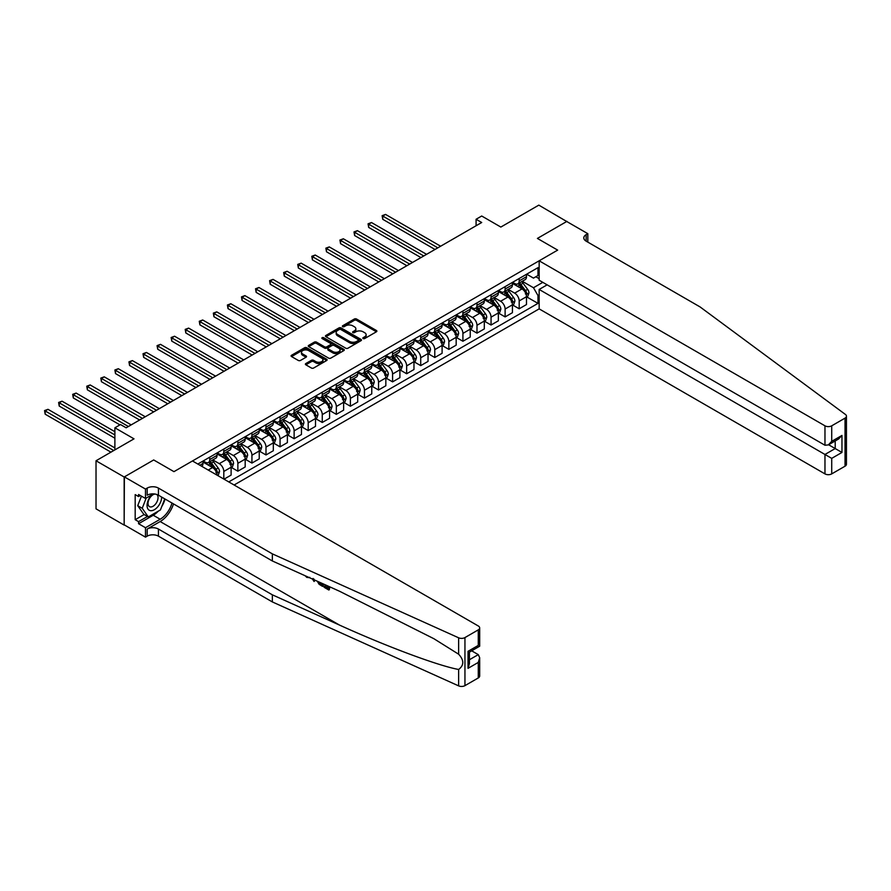 <?xml version="1.0" encoding="UTF-8"?>
<svg xmlns="http://www.w3.org/2000/svg" width="891" height="891" viewBox="0 0 891 891"><rect width="100%" height="100%" fill="white"/><g stroke="black" fill="none" stroke-linecap="round" stroke-linejoin="round"><path stroke-width="1.34" d="M363.138 338.558A1.091 0.635 0 0 0 364.686 338.558L376.425 331.775A1.559 0.902 0 0 0 376.882 331.14A1.559 0.902 0 0 0 376.425 330.505L356.545 319.023A1.559 0.902 0 0 0 354.328 319.023L342.601 325.805A1.091 0.635 0 0 0 344.138 326.696L345.663 325.816A5.001 2.885 0 0 1 352.736 325.816L354.384 326.774A5.001 2.885 0 0 1 355.854 328.812A5.001 2.885 0 0 1 354.384 330.851L352.869 331.73A1.091 0.635 0 0 0 354.418 332.621L355.932 331.753A5.001 2.885 0 0 1 363.005 331.753L364.664 332.699A5.001 2.885 0 0 1 366.123 334.749A5.001 2.885 0 0 1 364.664 336.787L363.138 337.667A1.091 0.635 0 0 0 363.138 338.558L363.138 337.667M305.847 363.539A1.559 0.902 0 0 0 305.39 364.174A1.559 0.902 0 0 0 305.847 364.809L311.427 368.028A1.559 0.902 0 0 0 313.632 368.028L326.663 360.51A1.559 0.902 0 0 0 327.12 359.875A1.559 0.902 0 0 0 326.663 359.229L306.782 347.757A1.559 0.902 0 0 0 304.577 347.757L291.535 355.275A1.559 0.902 0 0 0 291.079 355.921A1.559 0.902 0 0 0 291.535 356.556L298.273 360.443A1.559 0.902 0 0 0 300.49 360.443L306.07 357.224A1.559 0.902 0 0 0 306.526 356.589A1.559 0.902 0 0 0 306.07 355.943L302.728 354.017A4.177 2.417 0 0 1 301.503 352.313A4.177 2.417 0 0 1 304.076 350.085A4.177 2.417 0 0 1 308.631 350.608L321.718 358.16A4.177 2.417 0 0 1 322.943 359.875A4.177 2.417 0 0 1 320.37 362.102A4.177 2.417 0 0 1 315.815 361.579L313.632 360.32A1.559 0.902 0 0 0 311.427 360.32L305.847 363.539L305.847 364.809M566.943 221.625L538.821 205.13L500.842 227.06L481.708 216.012L476.084 219.264L481.708 222.505L126.132 427.803L120.508 424.55L114.883 427.803L114.883 449.888M124.161 477.008L124.161 525.089L124.384 476.885L153.697 459.956L124.161 477.008L96.028 460.77L134.006 438.84L114.883 427.803M566.943 221.369L537.407 238.42L557.666 250.115L173.957 471.651L153.697 459.956L173.957 471.651L192.467 460.959L478.278 625.972A4.778 2.751 0 0 1 479.681 627.921A4.778 2.751 0 0 1 478.278 629.87L464.946 637.577L464.946 685.647A4.778 2.751 180 0 1 458.631 685.87L272.356 601.937L158.431 536.159A7.952 4.589 0 0 0 147.171 536.159L145.489 537.139L124.384 524.955M345.775 348.203A1.559 0.902 0 0 0 347.98 348.203L361.011 340.674A1.559 0.902 0 0 0 361.468 340.039A1.559 0.902 0 0 0 361.011 339.404L341.13 327.921A1.559 0.902 0 0 0 338.925 327.921L325.894 335.45A1.559 0.902 0 0 0 325.438 336.085A1.559 0.902 0 0 0 325.894 336.72L345.775 348.203M322.52 338.792A1.091 0.635 0 0 1 323.622 338.948L343.815 350.608L330.806 358.115A1.559 0.902 0 0 1 328.601 358.115L308.72 346.632L314.289 343.436L314.289 342.144L308.72 345.363A1.559 0.902 0 0 0 308.253 345.998A1.559 0.902 0 0 0 308.72 346.632L308.72 345.363M314.289 343.436A1.559 0.902 0 0 1 316.505 343.436L316.505 342.144A1.559 0.902 0 0 0 314.289 342.144M316.505 342.144L324.569 346.799A1.559 0.902 0 0 0 326.774 346.799L330.472 344.661A1.559 0.902 0 0 0 330.929 344.026A1.559 0.902 0 0 0 330.472 343.38L322.085 338.535A1.091 0.635 0 0 1 323.622 337.644L343.837 349.317A1.559 0.902 0 0 1 344.294 349.951A1.559 0.902 0 0 1 343.837 350.586L343.837 349.317M124.161 525.089L96.028 508.85L96.028 460.77M234.099 485.005L539.155 308.876L824.966 473.889L824.966 454.466L835.212 448.552L835.212 440.945M526.659 274.183L533.475 278.115L537.975 275.519L537.975 267.656L197.813 464.055M537.975 275.519L539.155 274.84M539.155 294.843L537.975 295.534L533.475 287.737L522.282 281.278M526.659 296.859L537.975 303.385L537.975 295.534M537.975 303.385L228.753 481.92M476.084 219.264L476.084 225.757M535.836 276.756L539.155 278.671M533.475 287.737L542.808 282.336M217.048 475.159A6.371 3.675 -120 0 0 212.548 467.563L202.981 462.039M223.808 479.057L223.808 471.462A6.371 3.675 -120 0 0 219.297 463.665L212.838 459.934M224.031 479.191L231.114 475.092L231.114 467.229A6.371 3.675 -120 0 0 226.615 459.433L217.048 453.92M231.281 467.396L237.864 471.194L237.864 463.331A6.371 3.675 -120 0 0 233.364 455.535L226.904 451.804M237.864 471.194L245.181 466.973L245.181 459.11A6.371 3.675 -120 0 0 240.681 451.314L231.114 445.79M245.348 459.277L251.93 463.075L251.93 455.212A6.371 3.675 -120 0 0 247.431 447.416L240.971 443.685M251.93 463.075L259.248 458.854L259.248 450.991A6.371 3.675 -120 0 0 254.748 443.195L245.181 437.67M259.415 451.158L265.997 454.956L265.997 447.093A6.371 3.675 -120 0 0 261.497 439.296L255.038 435.565M265.997 454.956L273.314 450.735L273.314 442.872A6.371 3.675 -120 0 0 268.815 435.075L259.248 429.551M273.481 443.039L280.064 446.837L280.064 438.973A6.371 3.675 -120 0 0 275.564 431.177L269.104 427.446M280.064 446.837L287.381 442.615L287.381 434.752A6.371 3.675 -120 0 0 282.881 426.956L273.314 421.432M287.548 434.908L294.13 438.717L294.13 430.854A6.371 3.675 -120 0 0 289.631 423.058L283.171 419.327M294.13 438.717L301.448 434.496L301.448 426.633A6.371 3.675 -120 0 0 296.948 418.837L287.381 413.313M301.615 426.789L308.197 430.598L308.197 422.735A6.371 3.675 -120 0 0 303.697 414.939L297.238 411.208M308.197 430.598L315.514 426.366L315.514 418.514A6.371 3.675 -120 0 0 311.015 410.718L301.448 405.193M315.681 418.67L322.264 422.468L322.264 414.616A6.371 3.675 -120 0 0 317.764 406.819L311.293 403.088M322.264 422.468L329.581 418.247L329.581 410.383A6.371 3.675 -120 0 0 325.07 402.587L315.514 397.074M329.748 410.551L336.33 414.348L336.33 406.485A6.371 3.675 -120 0 0 331.831 398.7L325.36 394.969M336.33 414.348L343.636 410.127L343.636 402.264A6.371 3.675 -120 0 0 339.137 394.468L329.581 388.955M343.815 402.431L350.397 406.229L350.397 398.366A6.371 3.675 -120 0 0 345.897 390.57L339.426 386.839M350.397 406.229L357.703 402.008L357.703 394.145A6.371 3.675 -120 0 0 353.204 386.349L343.636 380.825M357.881 394.312L364.464 398.11L364.464 390.247A6.371 3.675 -120 0 0 359.953 382.451L353.493 378.72M364.464 398.11L371.77 393.889L371.77 386.026A6.371 3.675 -120 0 0 367.27 378.23L357.703 372.705M371.937 386.193L378.53 389.991L378.53 382.128A6.371 3.675 -120 0 0 374.02 374.331L367.56 370.6M378.53 389.991L385.836 385.77L385.836 377.907A6.371 3.675 -120 0 0 381.337 370.11L371.77 364.586M386.003 378.074L392.586 381.871L392.586 374.008A6.371 3.675 -120 0 0 388.086 366.212L381.626 362.481M392.586 381.871L399.903 377.65L399.903 369.787A6.371 3.675 -120 0 0 395.404 361.991L385.836 356.467M400.07 369.943L406.652 373.752L406.652 365.889A6.371 3.675 -120 0 0 402.153 358.093L395.693 354.362M406.652 373.752L413.97 369.52L413.97 361.668A6.371 3.675 -120 0 0 409.47 353.872L399.903 348.348M414.137 361.824L420.719 365.633L420.719 357.77A6.371 3.675 -120 0 0 416.22 349.974L409.76 346.243M420.719 365.633L428.036 361.401L428.036 353.549A6.371 3.675 -120 0 0 423.537 345.753L413.97 340.228M428.203 353.705L434.786 357.503L434.786 349.651A6.371 3.675 -120 0 0 430.286 341.854L423.826 338.123M434.786 357.503L442.103 353.281L442.103 345.418A6.371 3.675 -120 0 0 437.604 337.622L428.036 332.109M442.27 345.585L448.852 349.383L448.852 341.52A6.371 3.675 -120 0 0 444.353 333.724L437.893 329.993M448.852 349.383L456.17 345.162L456.17 337.299A6.371 3.675 -120 0 0 451.67 329.503L442.103 323.979M456.337 337.466L462.919 341.264L462.919 333.401A6.371 3.675 -120 0 0 458.42 325.605L451.96 321.874M462.919 341.264L470.236 337.043L470.236 329.18A6.371 3.675 -120 0 0 465.737 321.384L456.17 315.86M470.403 329.347L476.986 333.145L476.986 325.282A6.371 3.675 -120 0 0 472.486 317.486L466.015 313.755M476.986 333.145L484.303 328.924L484.303 321.061A6.371 3.675 -120 0 0 479.792 313.264L470.236 307.74M484.47 321.228L491.052 325.026L491.052 317.163A6.371 3.675 -120 0 0 486.553 309.366L480.082 305.635M491.052 325.026L498.359 320.805L498.359 312.941A6.371 3.675 -120 0 0 493.859 305.145L484.303 299.621M498.537 313.097L505.119 316.906L505.119 309.043A6.371 3.675 -120 0 0 500.619 301.247L494.149 297.516M505.119 316.906L512.425 312.685L512.425 304.822A6.371 3.675 -120 0 0 507.926 297.026L498.359 291.502M512.603 304.978L519.186 308.787L519.186 300.924A6.371 3.675 -120 0 0 514.675 293.128L508.215 289.397M519.186 308.787L526.492 304.555L526.492 296.703A6.371 3.675 -120 0 0 521.992 288.907L512.425 283.383M512.603 282.313L514.675 283.505A6.371 3.675 -120 0 0 517.86 283.828A6.371 3.675 -120 0 0 519.186 280.91L519.186 278.504M498.537 290.433L500.619 291.635A6.371 3.675 -120 0 0 503.794 291.947A6.371 3.675 -120 0 0 505.119 289.029L505.119 286.624M484.47 298.552L486.553 299.755A6.371 3.675 -120 0 0 489.727 300.067A6.371 3.675 -120 0 0 491.052 297.149L491.052 294.754M470.403 306.671L472.486 307.874A6.371 3.675 -120 0 0 475.66 308.186A6.371 3.675 -120 0 0 476.986 305.279L476.986 302.873M456.337 314.79L458.42 315.993A6.371 3.675 -120 0 0 461.605 316.305A6.371 3.675 -120 0 0 462.919 313.398L462.919 310.992M442.27 322.91L444.353 324.112A6.371 3.675 -120 0 0 447.538 324.424A6.371 3.675 -120 0 0 448.852 321.517L448.852 319.112M428.203 331.029L430.286 332.232A6.371 3.675 -120 0 0 433.471 332.555A6.371 3.675 -120 0 0 434.786 329.637L434.786 327.231M414.137 339.148L416.22 340.351A6.371 3.675 -120 0 0 419.405 340.674A6.371 3.675 -120 0 0 420.719 337.756L420.719 335.35M400.07 347.278L402.153 348.481A6.371 3.675 -120 0 0 405.338 348.793A6.371 3.675 -120 0 0 406.652 345.875L406.652 343.469M386.003 355.398L388.086 356.6A6.371 3.675 -120 0 0 391.272 356.912A6.371 3.675 -120 0 0 392.586 353.994L392.586 351.6M371.937 363.517L374.02 364.72A6.371 3.675 -120 0 0 377.205 365.032A6.371 3.675 -120 0 0 378.53 362.114L378.53 359.719M357.881 371.636L359.953 372.839A6.371 3.675 -120 0 0 363.138 373.151A6.371 3.675 -120 0 0 364.464 370.244L364.464 367.838M343.815 379.755L345.897 380.958A6.371 3.675 -120 0 0 349.072 381.27A6.371 3.675 -120 0 0 350.397 378.363L350.397 375.957M329.748 387.875L331.831 389.077A6.371 3.675 -120 0 0 335.005 389.4A6.371 3.675 -120 0 0 336.33 386.482L336.33 384.077M315.681 395.994L317.764 397.197A6.371 3.675 -120 0 0 320.938 397.52A6.371 3.675 -120 0 0 322.264 394.602L322.264 392.196M301.615 404.124L303.697 405.316A6.371 3.675 -120 0 0 306.883 405.639A6.371 3.675 -120 0 0 308.197 402.721L308.197 400.315M287.548 412.243L289.631 413.446A6.371 3.675 -120 0 0 292.816 413.758A6.371 3.675 -120 0 0 294.13 410.84L294.13 408.434M273.481 420.363L275.564 421.566A6.371 3.675 -120 0 0 278.749 421.877A6.371 3.675 -120 0 0 280.064 418.959L280.064 416.565M259.415 428.482L261.497 429.685A6.371 3.675 -120 0 0 264.683 429.997A6.371 3.675 -120 0 0 265.997 427.09L265.997 424.684M245.348 436.601L247.431 437.804A6.371 3.675 -120 0 0 250.616 438.116A6.371 3.675 -120 0 0 251.93 435.209L251.93 432.803M231.281 444.72L233.364 445.923A6.371 3.675 -120 0 0 236.549 446.235A6.371 3.675 -120 0 0 237.864 443.328L237.864 440.922M217.215 452.84L219.297 454.042A6.371 3.675 -120 0 0 222.483 454.365A6.371 3.675 -120 0 0 223.808 451.447L223.808 449.042M203.159 460.959L205.231 462.162A6.371 3.675 -120 0 0 208.416 462.485A6.371 3.675 -120 0 0 209.741 459.567L209.741 457.161M517.86 283.828L525.178 279.607A6.371 3.675 -120 0 0 526.492 276.689L526.492 274.283M503.794 291.947L511.111 287.726A6.371 3.675 -120 0 0 512.425 284.808L512.425 282.402M489.727 300.067L497.044 295.845A6.371 3.675 -120 0 0 498.359 292.927L498.359 290.522M475.66 308.186L482.978 303.965A6.371 3.675 -120 0 0 484.303 301.047L484.303 298.652M461.605 316.305L468.911 312.084A6.371 3.675 -120 0 0 470.236 309.177L470.236 306.771M447.538 324.424L454.844 320.203A6.371 3.675 -120 0 0 456.17 317.296L456.17 314.891M433.471 332.555L440.778 328.322A6.371 3.675 -120 0 0 442.103 325.415L442.103 323.01M419.405 340.674L426.722 336.453A6.371 3.675 -120 0 0 428.036 333.535L428.036 331.129M405.338 348.793L412.656 344.572A6.371 3.675 -120 0 0 413.97 341.654L413.97 339.248M391.272 356.912L398.589 352.691A6.371 3.675 -120 0 0 399.903 349.773L399.903 347.367M377.205 365.032L384.522 360.81A6.371 3.675 -120 0 0 385.836 357.892L385.836 355.487M363.138 373.151L370.456 368.93A6.371 3.675 -120 0 0 371.77 366.012L371.77 363.617M349.072 381.27L356.389 377.049A6.371 3.675 -120 0 0 357.703 374.142L357.703 371.736M335.005 389.4L342.322 385.168A6.371 3.675 -120 0 0 343.636 382.261L343.636 379.856M320.938 397.52L328.256 393.287A6.371 3.675 -120 0 0 329.581 390.381L329.581 387.975M306.883 405.639L314.189 401.418A6.371 3.675 -120 0 0 315.514 398.5L315.514 396.094M292.816 413.758L300.122 409.537A6.371 3.675 -120 0 0 301.448 406.619L301.448 404.213M278.749 421.877L286.056 417.656A6.371 3.675 -120 0 0 287.381 414.738L287.381 412.333M264.683 429.997L272 425.775A6.371 3.675 -120 0 0 273.314 422.857L273.314 420.463M250.616 438.116L257.933 433.895A6.371 3.675 -120 0 0 259.248 430.988L259.248 428.582M236.549 446.235L243.867 442.014A6.371 3.675 -120 0 0 245.181 439.107L245.181 436.701M222.483 454.365L229.8 450.133A6.371 3.675 -120 0 0 231.114 447.226L231.114 444.821M208.416 462.485L215.733 458.264A6.371 3.675 -120 0 0 217.048 455.346L217.048 452.94M201.756 466.327A6.371 3.675 -120 0 0 202.981 463.465L202.981 461.059M363.573 338.714L364.664 338.09A5.001 2.885 0 0 0 366.123 336.041L366.123 334.749M355.854 328.812L355.854 330.115A5.001 2.885 0 0 1 354.384 332.154L353.304 332.777M376.403 331.786L356.545 320.326A1.559 0.902 0 0 0 354.328 320.326L343.035 326.852M360.989 340.685L341.13 329.225A1.559 0.902 0 0 0 338.925 329.225L325.917 336.731M358.249 340.485A1.091 0.635 0 0 0 358.249 339.594L340.796 329.514A1.091 0.635 0 0 0 339.259 329.514L337.656 330.438A5.001 2.885 0 0 0 336.185 332.477A5.001 2.885 0 0 0 337.656 334.526L349.584 341.409A5.001 2.885 0 0 0 356.656 341.409L358.249 340.485L358.249 341.788A1.091 0.635 0 0 0 358.572 341.342L358.572 340.039M336.185 332.477L336.185 333.78A5.001 2.885 0 0 0 337.656 335.818L337.656 334.526M358.249 341.788L356.656 342.712A5.001 2.885 0 0 1 349.584 342.712L337.656 335.818M316.505 343.436L324.569 348.091A1.559 0.902 0 0 0 326.774 348.091L330.472 345.964A1.559 0.902 0 0 0 330.929 345.318L330.929 344.026M332.933 351.622A4.177 2.417 0 0 0 337.489 352.145A4.177 2.417 0 0 0 340.061 349.918A4.177 2.417 0 0 0 338.836 348.214L334.225 345.552A1.559 0.902 0 0 0 332.02 345.552L328.322 347.69A1.559 0.902 0 0 0 327.866 348.325A1.559 0.902 0 0 0 328.322 348.96L332.933 351.622L332.933 352.925A4.177 2.417 0 0 0 337.489 353.449A4.177 2.417 0 0 0 340.061 351.221L340.061 349.918M327.866 348.325L327.866 349.628A1.559 0.902 0 0 0 328.322 350.263L328.322 348.96M332.933 352.925L328.322 350.263M322.943 359.875L322.943 361.167A4.177 2.417 0 0 1 320.37 363.394A4.177 2.417 0 0 1 315.815 362.871L313.632 361.612A1.559 0.902 0 0 0 311.427 361.612L305.869 364.82M301.503 352.313L301.503 353.616A4.177 2.417 0 0 0 302.728 355.32L302.728 354.017M306.07 355.943L306.07 357.224L302.728 355.32M326.663 359.229L326.663 360.51L306.782 349.049A1.559 0.902 0 0 0 304.577 349.049L291.557 356.567M526.492 296.959L527.851 296.18L528.976 292.927A4.221 2.439 -120 0 0 527.628 289.341L523.028 283.204A12.173 7.028 -120 0 0 521.703 281.612M517.125 286.089A12.173 7.028 -120 0 0 514.63 283.483M525.345 293.885L526.692 293.106A4.221 2.439 -120 0 0 525.49 290.577L520.89 284.441A12.173 7.028 -120 0 0 519.564 282.848M518.428 283.494A10.102 5.836 60 0 1 520.088 285.387L523.975 290.577M440.633 246.217L385.558 214.419L382.74 216.045L382.74 219.297L435.008 249.469M518.206 283.628A12.173 7.028 60 0 1 519.542 285.22L522.594 289.297M382.74 219.297L382.128 215.689L437.826 247.843M382.128 215.689L385.558 214.419M846.45 416.175L846.45 464.244A4.778 2.751 180 0 1 845.047 466.193L845.047 418.124A4.778 2.751 0 0 0 846.45 416.175A4.778 2.751 0 0 0 845.436 414.471L700.07 306.927L586.133 241.149A7.952 4.589 180 0 1 583.805 237.908A7.952 4.589 180 0 1 586.133 234.656L587.826 233.676L566.721 221.503L537.407 238.42L557.666 250.115L539.155 260.807L539.155 280.231L824.966 445.244L824.966 425.82A4.778 2.751 0 0 0 831.715 425.82L845.047 418.124M547.141 284.842L539.155 289.452L831.715 458.364L831.715 473.889L845.047 466.193M539.155 289.452L539.155 308.876M587.826 233.676L587.826 242.129M539.155 260.807L824.966 425.82M831.715 473.889A4.778 2.751 180 0 1 824.966 473.889M828.619 444.754L841.962 452.45L831.715 458.364M831.715 425.82L831.715 441.346L828.34 444.91L824.966 445.244M831.715 441.346L841.962 435.432L838.587 438.996L828.34 444.91M327.866 587.793L324.725 585.977L324.057 586.367L327.866 588.561L327.866 586.167L326.518 585.387M328.824 586.423L329.325 589.719A20.727 11.962 120 0 0 329.681 586.813M322.587 583.616L322.587 586.412L323.099 586.122A20.727 11.962 120 0 0 323.4 583.973M272.356 601.937L272.356 594.832L158.431 529.054A7.952 4.589 0 0 0 147.171 529.054L160.168 521.547A20.727 11.962 120 0 0 173.511 503.916M272.356 594.832L339.482 625.07C386.683 646.543 438.784 665.956 458.631 669.464C464.155 665.265 464.155 660.186 458.631 654.206L433.884 638.713L339.482 591.223L272.356 560.974L158.431 495.207A7.952 4.589 0 0 0 147.171 495.207L147.171 488.09L145.489 489.059L124.384 476.885M314.701 580.052L314.077 581.5L315.136 580.253M272.356 560.974L272.356 553.868L158.431 488.09A7.952 4.589 0 0 0 147.171 488.09M478.278 677.951L478.278 662.425L479.681 657.714L479.681 676.002A4.778 2.751 180 0 1 478.278 677.951L464.946 685.647M458.631 654.206L458.631 637.8L272.356 553.868M158.208 511.211A17.898 10.336 -60 0 1 153.252 515.243L138.562 523.719L138.562 521.647L147.516 516.479M140.366 495.53L138.562 496.565L135.187 494.616L135.187 519.698L138.562 521.647M138.562 496.565L138.562 494.483L145.489 498.481L145.489 489.059M145.489 537.139L145.489 527.717L160.168 519.241A17.898 10.336 120 0 0 171.985 503.036M138.562 523.719L145.489 527.717M471.684 650.82L478.278 654.629L479.681 657.714M153.475 493.87L145.489 498.481M458.631 637.8A4.778 2.751 0 0 0 464.946 637.577M165.069 499.038A17.898 10.336 -60 0 1 161.761 506.522M135.187 519.698L144.142 514.53M478.278 662.425L468.042 668.339L469.434 663.628L469.434 652.123L479.681 646.209L479.681 627.921M468.042 668.339L468.042 651.31C469.858 652.368 469.858 652.368 468.042 651.31L478.278 645.407C480.104 646.454 480.104 646.454 478.278 645.407L478.278 629.87M306.816 576.51L307.506 576.811M309.21 577.58L306.838 577.424L305.09 575.72M314.077 581.5L312.485 579.061M313.053 578.459L313.543 580.286L314.011 579.117M322.587 586.412L319.089 584.273L317.274 581.222M318.21 581.645L319.156 583.371L321.64 584.964L321.64 583.182M319.156 583.371L319.847 582.97L320.938 583.783L320.27 584.173M321.64 584.195L320.938 583.783M328.824 590.009L324.057 587.258L324.057 586.367M512.425 305.078L513.784 304.299L514.909 301.047A4.221 2.439 -120 0 0 513.561 297.46L508.961 291.324A12.173 7.028 -120 0 0 507.636 289.731M503.059 294.208A12.173 7.028 -120 0 0 500.564 291.602M511.278 302.016L512.626 301.236A4.221 2.439 -120 0 0 511.423 298.697L506.823 292.56A12.173 7.028 -120 0 0 505.498 290.967M504.362 291.624A10.102 5.836 60 0 1 506.021 293.507L509.908 298.697M426.577 254.336L371.491 222.538L368.674 224.164L368.674 227.417L420.942 257.588M504.15 291.747A12.173 7.028 60 0 1 505.475 293.339L508.527 297.416M368.674 227.417L368.061 223.808L423.76 255.962M368.061 223.808L371.491 222.538M498.359 313.198L499.717 312.418L500.842 309.177A4.221 2.439 -120 0 0 499.495 305.58L494.895 299.443A12.173 7.028 -120 0 0 493.569 297.85M488.992 302.339A12.173 7.028 -120 0 0 486.497 299.721M497.211 310.135L498.559 309.355A4.221 2.439 -120 0 0 497.356 306.816L492.756 300.679A12.173 7.028 -120 0 0 491.431 299.086M490.295 299.744A10.102 5.836 60 0 1 491.955 301.626L495.841 306.816M412.511 262.466L357.425 230.658L354.618 232.284L354.618 235.536L406.875 265.707M490.083 299.866A12.173 7.028 60 0 1 491.409 301.459L494.46 305.535M354.618 235.536L353.994 231.927L409.693 264.081M353.994 231.927L357.425 230.658M484.303 321.317L485.651 320.537L486.776 317.296A4.221 2.439 -120 0 0 485.428 313.699L480.828 307.562A12.173 7.028 -120 0 0 479.503 305.969M474.925 310.458A12.173 7.028 -120 0 0 472.442 307.84M483.145 318.254L484.492 317.474A4.221 2.439 -120 0 0 483.29 314.935L478.69 308.798A12.173 7.028 -120 0 0 477.364 307.206M476.228 307.863A10.102 5.836 60 0 1 477.888 309.745L481.775 314.946M398.444 270.586L343.358 238.777L340.551 240.403L340.551 243.655L392.82 273.827M476.017 307.985A12.173 7.028 60 0 1 477.342 309.578L480.394 313.654M340.551 243.655L339.928 240.047L395.626 272.212M339.928 240.047L343.358 238.777M470.236 329.436L471.584 328.656L472.709 325.415A4.221 2.439 -120 0 0 471.361 321.818L466.761 315.681A12.173 7.028 -120 0 0 465.436 314.089M460.859 318.577A12.173 7.028 -120 0 0 458.375 315.971M469.078 326.373L470.426 325.594A4.221 2.439 -120 0 0 469.223 323.054L464.623 316.918A12.173 7.028 -120 0 0 463.298 315.325M462.162 315.982A10.102 5.836 60 0 1 463.821 317.864L467.719 323.065M384.377 278.705L329.291 246.907L326.485 248.522L326.485 251.774L378.753 281.946M461.95 316.105A12.173 7.028 60 0 1 463.275 317.697L466.327 321.774M326.485 251.774L325.861 248.166L381.56 280.331M325.861 248.166L329.291 246.907M151.849 494.806A10.347 5.97 120 0 0 147.082 504.763A10.347 5.97 120 0 0 150.713 510.699A10.347 5.97 120 0 0 161.683 497.089M155.079 494.048A7.083 4.087 120 0 0 148.92 499.617A7.083 4.087 120 0 0 149.499 506.645A7.083 4.087 120 0 0 150.534 506.957A7.083 4.087 120 0 0 156.961 501.833A7.083 4.087 120 0 0 156.705 494.449M164.746 498.849L160.447 509.919L148.296 516.936L143.796 514.33L137.726 505.687L141.435 496.142M148.296 516.936L142.226 508.293L146.191 498.08M137.726 505.687L142.226 508.293M456.17 337.566L457.517 336.787L458.642 333.535A4.221 2.439 -120 0 0 457.295 329.948L452.695 323.801A12.173 7.028 -120 0 0 451.369 322.219M446.803 326.696A12.173 7.028 -120 0 0 444.308 324.09M455.011 334.493L456.37 333.713A4.221 2.439 -120 0 0 455.156 331.174L450.556 325.037A12.173 7.028 -120 0 0 449.231 323.444M448.095 324.101A10.102 5.836 60 0 1 449.755 325.983L453.653 331.185M370.311 286.824L315.225 255.026L312.418 256.653L312.418 259.894L364.686 290.076M447.883 324.224A12.173 7.028 60 0 1 449.209 325.816L452.272 329.904M312.418 259.894L311.794 256.285L367.493 288.45M311.794 256.285L315.225 255.026M442.103 345.686L443.451 344.906L444.576 341.654A4.221 2.439 -120 0 0 443.228 338.068L438.628 331.931A12.173 7.028 -120 0 0 437.303 330.338M432.736 334.816A12.173 7.028 -120 0 0 430.242 332.209M440.945 342.612L442.304 341.832A4.221 2.439 -120 0 0 441.09 339.293L436.49 333.156A12.173 7.028 -120 0 0 435.164 331.575M434.028 332.22A10.102 5.836 60 0 1 435.688 334.114L439.586 339.304M356.244 294.943L301.169 263.146L298.351 264.772L298.351 268.013L350.62 298.195M433.817 332.354A12.173 7.028 60 0 1 435.142 333.936L438.205 338.023M298.351 268.013L297.728 264.415L353.426 296.569M297.728 264.415L301.169 263.146M428.036 353.805L429.384 353.025L430.509 349.773A4.221 2.439 -120 0 0 429.161 346.187L424.573 340.05A12.173 7.028 -120 0 0 423.236 338.457M418.67 342.935A12.173 7.028 -120 0 0 416.175 340.329M426.889 350.731L428.237 349.951A4.221 2.439 -120 0 0 427.023 347.423L422.434 341.286A12.173 7.028 -120 0 0 421.098 339.694M419.973 340.34A10.102 5.836 60 0 1 421.632 342.233L425.519 347.423M342.177 303.063L287.102 271.265L284.285 272.891L284.285 276.132L336.553 306.315M419.75 340.473A12.173 7.028 60 0 1 421.075 342.066L424.138 346.142M284.285 276.132L283.661 272.535L339.371 304.689M283.661 272.535L287.102 271.265M413.97 361.924L415.317 361.145L416.442 357.892A4.221 2.439 -120 0 0 415.095 354.306L410.506 348.169A12.173 7.028 -120 0 0 409.169 346.577M404.603 351.054A12.173 7.028 -120 0 0 402.108 348.448M412.823 358.85L414.17 358.071A4.221 2.439 -120 0 0 412.956 355.542L408.368 349.406A12.173 7.028 -120 0 0 407.031 347.813M405.906 348.47A10.102 5.836 60 0 1 407.566 350.352L411.453 355.542M328.111 311.182L273.036 279.384L270.218 281.01L270.218 284.262L322.486 314.434M405.683 348.593A12.173 7.028 60 0 1 407.009 350.185L410.072 354.262M270.218 284.262L269.605 280.654L325.304 312.808M269.605 280.654L273.036 279.384M399.903 370.043L401.251 369.264L402.376 366.012A4.221 2.439 -120 0 0 401.039 362.425L396.439 356.289A12.173 7.028 -120 0 0 395.103 354.696M390.536 359.173A12.173 7.028 -120 0 0 388.042 356.567M398.756 366.981L400.104 366.201A4.221 2.439 -120 0 0 398.901 363.662L394.301 357.525A12.173 7.028 -120 0 0 392.964 355.932M391.84 356.589A10.102 5.836 60 0 1 393.499 358.472L397.386 363.662M314.044 319.301L258.969 287.503L256.151 289.13L256.151 292.382L308.42 322.553M391.617 356.712A12.173 7.028 60 0 1 392.953 358.305L396.005 362.381M256.151 292.382L255.539 288.773L311.237 320.927M255.539 288.773L258.969 287.503M385.836 378.163L387.184 377.383L388.309 374.142A4.221 2.439 -120 0 0 386.972 370.545L382.373 364.408A12.173 7.028 -120 0 0 381.047 362.815M376.47 367.304A12.173 7.028 -120 0 0 373.975 364.686M384.689 375.1L386.037 374.32A4.221 2.439 -120 0 0 384.834 371.781L380.234 365.644A12.173 7.028 -120 0 0 378.909 364.051M377.773 364.709A10.102 5.836 60 0 1 379.432 366.591L383.319 371.781M299.977 327.431L244.902 295.623L242.085 297.249L242.085 300.501L294.353 330.672M377.55 364.831A12.173 7.028 60 0 1 378.887 366.424L381.938 370.5M242.085 300.501L241.472 296.892L297.171 329.046M241.472 296.892L244.902 295.623M371.77 386.282L373.129 385.502L374.253 382.261A4.221 2.439 -120 0 0 372.906 378.664L368.306 372.527A12.173 7.028 -120 0 0 366.981 370.934M362.403 375.423A12.173 7.028 -120 0 0 359.908 372.817M370.623 383.219L371.97 382.439A4.221 2.439 -120 0 0 370.767 379.9L366.168 373.763A12.173 7.028 -120 0 0 364.842 372.171M363.706 372.828A10.102 5.836 60 0 1 365.366 374.71L369.253 379.911M285.911 335.551L230.836 303.742L228.018 305.368L228.018 308.62L280.286 338.792M363.483 372.95A12.173 7.028 60 0 1 364.82 374.543L367.872 378.619M228.018 308.62L227.405 305.012L283.104 337.177M227.405 305.012L230.836 303.742M357.703 394.412L359.062 393.633L360.187 390.381A4.221 2.439 -120 0 0 358.839 386.783L354.239 380.646A12.173 7.028 -120 0 0 352.914 379.065M348.336 383.542A12.173 7.028 -120 0 0 345.842 380.936M356.556 391.338L357.904 390.559A4.221 2.439 -120 0 0 356.701 388.019L352.101 381.883A12.173 7.028 -120 0 0 350.776 380.29M349.64 380.947A10.102 5.836 60 0 1 351.299 382.829L355.186 388.03M271.855 343.67L216.769 311.872L213.951 313.487L213.951 316.739L266.22 346.922M349.428 381.07A12.173 7.028 60 0 1 350.753 382.662L353.805 386.75M213.951 316.739L213.339 313.131L269.037 345.296M213.339 313.131L216.769 311.872M343.636 402.532L344.995 401.752L346.12 398.5A4.221 2.439 -120 0 0 344.772 394.913L340.173 388.777A12.173 7.028 -120 0 0 338.847 387.184M334.27 391.661A12.173 7.028 -120 0 0 331.775 389.055M342.489 399.458L343.837 398.678A4.221 2.439 -120 0 0 342.634 396.139L338.034 390.002A12.173 7.028 -120 0 0 336.709 388.42M335.573 389.066A10.102 5.836 60 0 1 337.232 390.96L341.119 396.15M257.789 351.789L202.703 319.992L199.896 321.618L199.896 324.859L252.153 355.041M335.361 389.2A12.173 7.028 60 0 1 336.687 390.781L339.738 394.869M199.896 324.859L199.272 321.261L254.971 353.415M199.272 321.261L202.703 319.992M329.581 410.651L330.929 409.871L332.053 406.619A4.221 2.439 -120 0 0 330.706 403.033L326.106 396.896A12.173 7.028 -120 0 0 324.781 395.303M320.203 399.781A12.173 7.028 -120 0 0 317.719 397.174M328.423 407.577L329.77 406.797A4.221 2.439 -120 0 0 328.567 404.269L323.968 398.121A12.173 7.028 -120 0 0 322.642 396.54M321.506 397.186A10.102 5.836 60 0 1 323.166 399.079L327.064 404.269M243.722 359.908L188.636 328.111L185.829 329.737L185.829 332.978L238.097 363.16M321.295 397.319A12.173 7.028 60 0 1 322.62 398.901L325.672 402.988M185.829 332.978L185.205 329.38L240.904 361.534M185.205 329.38L188.636 328.111M315.514 418.77L316.862 417.99L317.987 414.738A4.221 2.439 -120 0 0 316.639 411.152L312.039 405.015A12.173 7.028 -120 0 0 310.714 403.423M306.136 407.9A12.173 7.028 -120 0 0 303.653 405.294M314.356 415.696L315.704 414.916A4.221 2.439 -120 0 0 314.501 412.388L309.901 406.251A12.173 7.028 -120 0 0 308.576 404.659M307.44 405.305A10.102 5.836 60 0 1 309.099 407.198L312.997 412.388M229.655 368.028L174.569 336.23L171.763 337.856L171.763 341.108L224.031 371.28M307.228 405.438A12.173 7.028 60 0 1 308.553 407.031L311.616 411.107M171.763 341.108L171.139 337.5L226.837 369.654M171.139 337.5L174.569 336.23M301.448 426.889L302.795 426.11L303.92 422.857A4.221 2.439 -120 0 0 302.572 419.271L297.973 413.134A12.173 7.028 -120 0 0 296.647 411.542M292.081 416.019A12.173 7.028 -120 0 0 289.586 413.413M300.289 423.826L301.648 423.047A4.221 2.439 -120 0 0 300.434 420.507L295.834 414.371A12.173 7.028 -120 0 0 294.509 412.778M293.373 413.435A10.102 5.836 60 0 1 295.032 415.317L298.93 420.507M215.589 376.147L160.503 344.349L157.696 345.975L157.696 349.227L209.964 379.399M293.161 413.558A12.173 7.028 60 0 1 294.487 415.15L297.549 419.227M157.696 349.227L157.072 345.619L212.771 377.773M157.072 345.619L160.503 344.349M287.381 435.008L288.729 434.229L289.853 430.988A4.221 2.439 -120 0 0 288.506 427.39L283.906 421.254A12.173 7.028 -120 0 0 282.581 419.661M278.014 424.149A12.173 7.028 -120 0 0 275.519 421.532M286.223 431.946L287.581 431.166A4.221 2.439 -120 0 0 286.367 428.627L281.768 422.49A12.173 7.028 -120 0 0 280.442 420.897M279.306 421.554A10.102 5.836 60 0 1 280.966 423.437L284.864 428.627M201.522 384.277L146.447 352.468L143.629 354.095L143.629 357.347L195.897 387.518M279.095 421.677A12.173 7.028 60 0 1 280.42 423.27L283.483 427.346M143.629 357.347L143.006 353.738L198.704 385.892M143.006 353.738L146.447 352.468M273.314 443.128L274.662 442.348L275.787 439.107A4.221 2.439 -120 0 0 274.439 435.51L269.85 429.373A12.173 7.028 -120 0 0 268.514 427.78M263.948 432.269A12.173 7.028 -120 0 0 261.453 429.651M272.167 440.065L273.515 439.285A4.221 2.439 -120 0 0 272.301 436.746L267.712 430.609A12.173 7.028 -120 0 0 266.376 429.017M265.251 429.674A10.102 5.836 60 0 1 266.91 431.556L270.797 436.757M187.455 392.396L132.38 360.588L129.563 362.214L129.563 365.466L181.831 395.637M265.028 429.796A12.173 7.028 60 0 1 266.353 431.389L269.416 435.465M129.563 365.466L128.939 361.857L184.649 394.022M128.939 361.857L132.38 360.588M259.248 451.247L260.595 450.467L261.72 447.226A4.221 2.439 -120 0 0 260.372 443.629L255.784 437.492A12.173 7.028 -120 0 0 254.447 435.899M249.881 440.388A12.173 7.028 -120 0 0 247.386 437.782M258.1 448.184L259.448 447.405A4.221 2.439 -120 0 0 258.234 444.865L253.645 438.728A12.173 7.028 -120 0 0 252.309 437.136M251.184 437.793A10.102 5.836 60 0 1 252.844 439.675L256.731 444.876M173.389 400.516L118.314 368.718L115.496 370.333L115.496 373.585L167.764 403.757M250.961 437.915A12.173 7.028 60 0 1 252.287 439.508L255.349 443.595M115.496 373.585L114.883 369.977L170.582 402.142M114.883 369.977L118.314 368.718M245.181 459.377L246.529 458.598L247.653 455.346A4.221 2.439 -120 0 0 246.317 451.759L241.717 445.611A12.173 7.028 -120 0 0 240.381 444.03M235.814 448.507A12.173 7.028 -120 0 0 233.319 445.901M244.034 456.303L245.381 455.524A4.221 2.439 -120 0 0 244.179 452.984L239.579 446.848A12.173 7.028 -120 0 0 238.242 445.255M237.117 445.912A10.102 5.836 60 0 1 238.777 447.794L242.664 452.996M159.322 408.635L104.247 376.837L101.429 378.463L101.429 381.704L153.697 411.887M236.895 446.035A12.173 7.028 60 0 1 238.231 447.627L241.283 451.715M101.429 381.704L100.817 378.096L156.515 410.261M100.817 378.096L104.247 376.837M231.114 467.497L232.462 466.717L233.587 463.465A4.221 2.439 -120 0 0 232.25 459.879L227.651 453.742A12.173 7.028 -120 0 0 226.325 452.149M221.748 456.626A12.173 7.028 -120 0 0 219.253 454.02M229.967 464.423L231.315 463.643A4.221 2.439 -120 0 0 230.112 461.104L225.512 454.967A12.173 7.028 -120 0 0 224.187 453.385M223.051 454.031A10.102 5.836 60 0 1 224.71 455.925L228.597 461.115M145.255 416.754L90.18 384.957L87.363 386.583L87.363 389.824L139.631 420.006M222.828 454.165A12.173 7.028 60 0 1 224.164 455.746L227.216 459.834M87.363 389.824L86.75 386.226L142.449 418.38M86.75 386.226L90.18 384.957M217.449 475.382L218.406 474.836L219.531 471.584A4.221 2.439 -120 0 0 218.184 467.998L213.584 461.861A12.173 7.028 -120 0 0 212.258 460.268M207.681 464.746A12.173 7.028 -120 0 0 205.186 462.139M215.9 472.542L217.248 471.762A4.221 2.439 -120 0 0 216.045 469.234L211.445 463.097A12.173 7.028 -120 0 0 210.12 461.505M208.984 462.151A10.102 5.836 60 0 1 210.644 464.044L214.531 469.234M131.189 424.873L76.114 393.076L73.296 394.702L73.296 397.943L119.94 424.873M208.761 462.284A12.173 7.028 60 0 1 210.098 463.877L213.149 467.953M73.296 397.943L72.683 394.345L128.382 426.499M72.683 394.345L76.114 393.076M114.883 431.701L62.047 401.195L59.229 402.821L59.229 406.073L114.883 438.194M59.229 406.073L58.617 402.465L114.883 434.942M58.617 402.465L62.047 401.195M114.883 447.939L47.98 409.314L45.174 410.94L45.174 414.192L110.941 452.16M45.174 414.192L44.55 410.584L113.747 450.534M44.55 410.584L47.98 409.314M208.216 470.058L212.548 467.563M219.297 463.665L226.615 459.433M233.364 455.535L240.681 451.314M247.431 447.416L254.748 443.195M261.497 439.296L268.815 435.075M275.564 431.177L282.881 426.956M289.631 423.058L296.948 418.837M303.697 414.939L311.015 410.718M317.764 406.819L325.07 402.587M331.831 398.7L339.137 394.468M345.897 390.57L353.204 386.349M359.953 382.451L367.27 378.23M374.02 374.331L381.337 370.11M388.086 366.212L395.404 361.991M402.153 358.093L409.47 353.872M416.22 349.974L423.537 345.753M430.286 341.854L437.604 337.622M444.353 333.724L451.67 329.503M458.42 325.605L465.737 321.384M472.486 317.486L479.792 313.264M486.553 309.366L493.859 305.145M500.619 301.247L507.926 297.026M514.675 293.128L521.992 288.907M519.186 280.91L526.492 276.689M519.186 300.924L526.492 296.703M505.119 309.043L512.425 304.822M505.119 289.029L512.425 284.808M491.052 317.163L498.359 312.941M491.052 297.149L498.359 292.927M476.986 325.282L484.303 321.061M476.986 305.279L484.303 301.047M462.919 333.401L470.236 329.18M462.919 313.398L470.236 309.177M448.852 341.52L456.17 337.299M448.852 321.517L456.17 317.296M434.786 349.651L442.103 345.418M434.786 329.637L442.103 325.415M420.719 357.77L428.036 353.549M420.719 337.756L428.036 333.535M406.652 365.889L413.97 361.668M406.652 345.875L413.97 341.654M392.586 374.008L399.903 369.787M392.586 353.994L399.903 349.773M378.53 382.128L385.836 377.907M378.53 362.114L385.836 357.892M364.464 390.247L371.77 386.026M364.464 370.244L371.77 366.012M350.397 398.366L357.703 394.145M350.397 378.363L357.703 374.142M336.33 406.485L343.636 402.264M336.33 386.482L343.636 382.261M322.264 414.616L329.581 410.383M322.264 394.602L329.581 390.381M308.197 422.735L315.514 418.514M308.197 402.721L315.514 398.5M294.13 430.854L301.448 426.633M294.13 410.84L301.448 406.619M280.064 438.973L287.381 434.752M280.064 418.959L287.381 414.738M265.997 447.093L273.314 442.872M265.997 427.09L273.314 422.857M251.93 455.212L259.248 450.991M251.93 435.209L259.248 430.988M237.864 463.331L245.181 459.11M237.864 443.328L245.181 439.107M223.808 471.462L231.114 467.229M223.808 451.447L231.114 447.226M209.741 459.567L217.048 455.346M199.896 465.247L202.981 463.465M364.664 338.09L364.664 336.787M352.869 332.621L352.869 331.73M354.384 332.154L354.384 330.851M342.601 326.696L342.601 325.805M354.328 320.326L354.328 319.023M356.545 320.326L356.545 319.023M376.425 331.775L376.425 330.505M325.894 336.72L325.894 335.45M338.925 329.225L338.925 327.921M341.13 329.225L341.13 327.921M361.011 340.674L361.011 339.404M349.584 342.712L349.584 341.409M356.656 342.712L356.656 341.409M324.569 348.091L324.569 346.799M326.774 348.091L326.774 346.799M330.472 345.964L330.472 344.661M323.622 338.948L323.622 337.644M311.427 361.612L311.427 360.32M313.632 361.612L313.632 360.32M315.815 362.871L315.815 361.579M291.535 356.556L291.535 355.275M304.577 349.049L304.577 347.757M306.782 349.049L306.782 347.757M526.18 294.609L528.942 293.016M520.89 284.441L523.028 283.204M517.571 286.345L519.542 285.22M525.49 290.577L527.628 289.341M525.155 292.226L526.692 293.106M841.962 435.432L841.962 452.45M586.133 241.149L586.133 234.656M339.482 625.07L160.168 521.547M158.431 495.207L158.431 488.09M158.431 529.054L158.431 536.159M458.631 685.87L458.631 669.464M147.171 529.054L147.171 536.159M153.252 515.243L160.168 519.241M469.434 659.73L478.278 654.629M512.113 302.728L514.875 301.136M506.823 292.56L508.961 291.324M503.504 294.475L505.475 293.339M511.423 298.697L513.561 297.46M511.089 300.345L512.626 301.236M498.047 310.848L500.809 309.255M492.756 300.679L494.895 299.443M489.437 302.595L491.409 301.459M497.356 306.816L499.495 305.58M497.022 308.464L498.559 309.355M483.98 318.967L486.742 317.374M478.69 308.798L480.828 307.562M475.382 310.714L477.342 309.578M483.29 314.935L485.428 313.699M482.955 316.583L484.492 317.474M469.913 327.086L472.675 325.493M464.623 316.918L466.761 315.681M461.315 318.833L463.275 317.697M469.223 323.054L471.361 321.818M468.889 324.703L470.426 325.594M455.847 335.205L458.62 333.613M450.556 325.037L452.695 323.801M447.249 326.952L449.209 325.816M455.156 331.174L457.295 329.948M454.822 332.822L456.37 333.713M441.791 343.336L444.553 341.732M436.49 333.156L438.628 331.931M433.182 335.072L435.142 333.936M441.09 339.293L443.228 338.068M440.755 340.941L442.304 341.832M427.725 351.455L430.487 349.862M422.434 341.286L424.573 340.05M419.115 343.191L421.075 342.066M427.023 347.423L429.161 346.187M426.689 349.06L428.237 349.951M413.658 359.574L416.42 357.982M408.368 349.406L410.506 348.169M405.049 351.321L407.009 350.185M412.956 355.542L415.095 354.306M412.622 357.191L414.17 358.071M399.591 367.693L402.353 366.101M394.301 357.525L396.439 356.289M390.982 359.441L392.953 358.305M398.901 363.662L401.039 362.425M398.567 365.31L400.104 366.201M385.525 375.813L388.287 374.22M380.234 365.644L382.373 364.408M376.915 367.56L378.887 366.424M384.834 371.781L386.972 370.545M384.5 373.429L386.037 374.32M371.458 383.932L374.22 382.339M366.168 373.763L368.306 372.527M362.849 375.679L364.82 374.543M370.767 379.9L372.906 378.664M370.433 381.548L371.97 382.439M357.391 392.051L360.153 390.458M352.101 381.883L354.239 380.646M348.782 383.798L350.753 382.662M356.701 388.019L358.839 386.783M356.367 389.668L357.904 390.559M343.325 400.182L346.087 398.578M338.034 390.002L340.173 388.777M334.715 391.917L336.687 390.781M342.634 396.139L344.772 394.913M342.3 397.787L343.837 398.678M329.258 408.301L332.02 406.697M323.968 398.121L326.106 396.896M320.66 400.037L322.62 398.901M328.567 404.269L330.706 403.033M328.233 405.906L329.77 406.797M315.191 416.42L317.953 414.827M309.901 406.251L312.039 405.015M306.593 408.156L308.553 407.031M314.501 412.388L316.639 411.152M314.167 414.037L315.704 414.916M301.125 424.539L303.898 422.947M295.834 414.371L297.973 413.134M292.526 416.286L294.487 415.15M300.434 420.507L302.572 419.271M300.1 422.156L301.648 423.047M287.069 432.658L289.831 431.066M281.768 422.49L283.906 421.254M278.46 424.406L280.42 423.27M286.367 428.627L288.506 427.39M286.033 430.275L287.581 431.166M273.002 440.778L275.764 439.185M267.712 430.609L269.85 429.373M264.393 432.525L266.353 431.389M272.301 436.746L274.439 435.51M271.967 438.394L273.515 439.285M258.936 448.897L261.698 447.304M253.645 438.728L255.784 437.492M250.326 440.644L252.287 439.508M258.234 444.865L260.372 443.629M257.9 446.514L259.448 447.405M244.869 457.016L247.631 455.424M239.579 446.848L241.717 445.611M236.26 448.763L238.231 447.627M244.179 452.984L246.317 451.759M243.844 454.633L245.381 455.524M230.802 465.147L233.565 463.543M225.512 454.967L227.651 453.742M222.193 456.883L224.164 455.746M230.112 461.104L232.25 459.879M229.778 462.752L231.315 463.643M216.736 473.266L219.498 471.673M211.445 463.097L213.584 461.861M208.126 465.002L210.098 463.877M216.045 469.234L218.184 467.998M215.711 470.871L217.248 471.762M309.7 577.312L309.032 577.702"/></g></svg>
